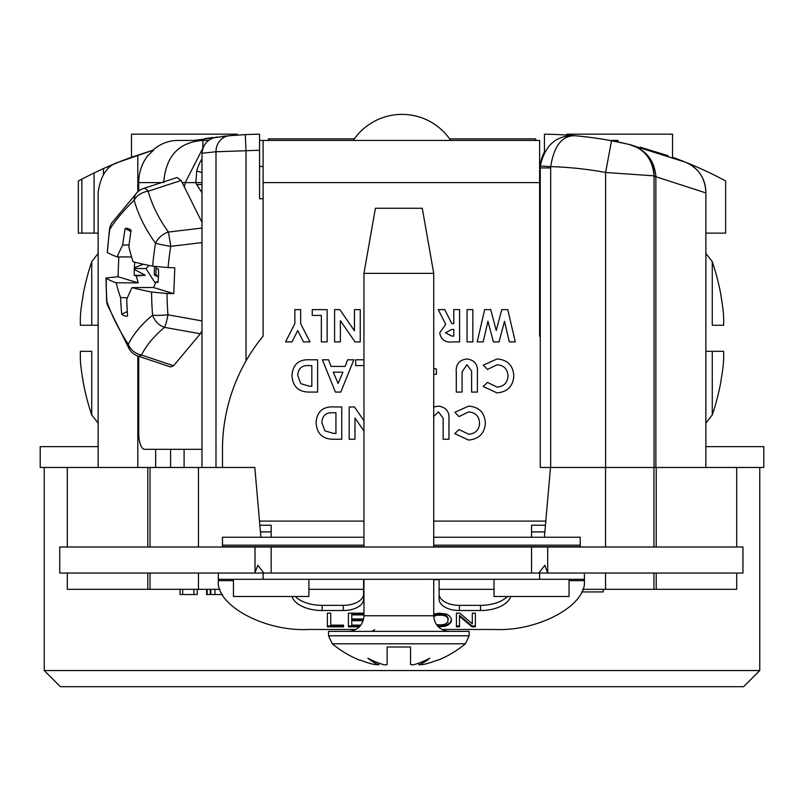 <?xml version="1.0" encoding="UTF-8"?>
<svg xmlns="http://www.w3.org/2000/svg" width="804" height="804" viewBox="0 0 804 804"><rect width="100%" height="100%" fill="white"/><g stroke="black" fill="none" stroke-linecap="round" stroke-linejoin="round"><path stroke-width="1.21" d="M173.574 365.76L170.589 366.966L137.926 356.031A16.14 6.141 108.5 0 0 141.464 355.006A16.14 14.16 -153 0 1 128.268 344.273A293.882 128.64 -149.9 0 1 106.872 301.329A16.14 12.995 161.4 0 0 107.424 305.038L129.504 349.489A16.14 11.015 -32.9 0 1 128.268 344.273A293.882 133.856 -173.6 0 1 152.589 315.198A16.14 13.145 -129.4 0 0 164.589 327.369A279.37 127.243 -173.6 0 0 141.464 355.006L173.574 365.76L200.337 333.781L164.589 327.369A16.14 2.08 100.2 0 0 167.976 314.806A16.14 1.879 175.3 0 1 152.589 315.198A293.882 290.375 133.9 0 1 151.594 292.073L167.031 293.46A279.37 276.033 133.9 0 0 167.976 314.806L201.975 320.907M181.121 180.478L148.137 191.231A16.14 5.166 71.9 0 0 143.635 188.448L177.071 177.543L181.121 180.478L201.975 222.336M201.975 330.826L200.337 333.781M201.975 228.034L168.468 232.054L170.77 246.346A279.37 276.033 133.9 0 0 168.086 267.581L174.81 267.772L173.754 293.651L167.031 293.46M173.754 293.651L153.524 287.52L131.987 287.611A326.474 186.548 162 0 0 126.741 299.44A326.545 292.023 106.2 0 0 127.585 316.032A43.898 16.09 90 0 1 121.695 314.243A326.545 310.274 -72.2 0 1 120.58 297.56A326.474 240.255 -157.3 0 1 116.067 282.787A326.615 33.577 2.3 0 1 106.249 278.315A293.882 234.617 -79.8 0 0 106.872 301.329A16.14 2.824 -3.4 0 1 106.61 300.867L105.977 278.003L118.007 276.737L118.811 256.908M131.987 287.611A326.615 33.577 2.3 0 0 151.594 292.073M156.076 266.737L156.599 268.536L158.509 269.199A33.165 12.16 90 0 1 158.519 275.079L158.448 276.767A33.165 12.16 90 0 1 157.966 282.495L156.056 281.993L153.524 287.52M168.086 267.581L152.649 266.194A326.615 33.577 -177.7 0 1 133.042 261.732A326.474 233.994 -153.6 0 1 128.881 246.949A326.545 293.018 102.5 0 1 131.082 230.276A43.898 16.09 90 0 0 129.544 229.22A43.898 16.09 90 0 0 125.193 228.487L130.891 231.532M201.975 242.597L170.77 246.346A16.14 1.417 -170.6 0 1 155.524 243.18A293.882 290.375 133.9 0 0 152.649 266.194M148.137 191.231A16.14 12.422 164.1 0 0 134.137 200.236A293.882 184.397 -2.3 0 0 155.524 243.18A16.14 11.588 143.9 0 1 168.468 232.054A279.37 175.292 -2.3 0 1 148.137 191.231M143.635 188.448A16.14 16.14 0 0 0 137.383 192.226A16.14 12.753 45.8 0 0 134.137 200.236A293.882 78.099 -23.4 0 0 109.806 229.311A16.14 14.552 31.6 0 1 111.766 222.979A16.14 16.14 0 0 0 109.525 229.18L109.806 229.311A293.882 234.617 -79.8 0 0 107.304 252.436L109.525 229.18M131.595 256.968L117.123 256.908A326.615 33.577 -177.7 0 1 107.304 252.436M118.007 276.737L138.238 282.877L136.208 275.973L134.298 275.32A33.165 12.16 90 0 1 134.298 269.44L134.368 267.752A33.165 12.16 90 0 1 134.821 262.184M116.067 282.787L138.238 282.877M156.056 281.993L158.046 281.852M117.123 256.908A326.474 192.809 -14.7 0 1 122.721 245.079A326.545 309.269 -67.1 0 1 125.193 228.487M134.017 268.496L145.936 268.556L149.172 265.481M129.112 244.898L122.721 245.079M143.413 264.225L134.368 267.752M134.298 275.32L145.303 275.219L134.298 269.44M136.208 275.973L145.303 275.219M155.443 283.34L145.936 268.556M120.58 297.56L127.384 297.872M121.695 314.243L127.273 311.47M158.438 276.948L154.378 275.149A24.18 8.864 90 0 1 154.569 266.526M154.378 275.149L156.046 275.129A23.437 8.593 90 0 1 156.197 267.139M155.906 275.29L156.941 275.219L156.046 275.129M363.951 273.36L375.408 208.266L422.271 208.266L433.728 273.36L363.951 273.36L363.951 547.011M398.844 631.381L469.144 631.381L469.144 635.793L328.534 635.793L328.534 631.381L398.844 631.381M328.534 635.793L332.303 643.803L465.385 643.803L469.144 635.793M465.385 643.803A104.148 104.148 0 0 1 438.18 660.114L437.396 660.114A104.138 103.857 -168.3 0 1 425.175 664.104A101.837 71.988 -92.1 0 1 418.874 664.838L418.593 663.179M410.553 664.596A101.837 71.988 -92.1 0 0 413.447 664.838A101.837 71.988 -92.1 0 1 410.553 664.596L410.553 646.999L387.126 646.999L387.126 664.596A101.837 71.988 92.1 0 1 384.232 664.838A103.133 79.586 70.8 0 1 367.91 658.195A103.133 61.938 -74.8 0 0 378.815 664.838A101.837 71.988 92.1 0 1 372.513 664.104A104.138 103.857 168.3 0 1 360.282 660.114L359.499 660.114A104.148 104.148 0 0 1 332.303 643.803M413.447 664.838A103.133 79.586 -70.8 0 0 429.778 658.195A103.133 61.938 74.8 0 1 418.874 664.838M378.815 664.838L379.086 663.179M609.844 140.429L617.995 140.429L617.995 141.996A390.563 390.563 0 0 1 625.281 143.544L625.281 143.544M616.728 140.429L616.728 141.735M617.201 140.429L617.201 141.836L617.201 140.429M441.898 629.482L494.832 629.482C538.469 631.602 587.071 605.08 584.377 580.639L584.397 579.302L218.316 579.302L218.336 580.639C215.643 605.08 264.245 631.602 307.882 629.482L355.78 629.482M584.407 574.357L584.407 579.302M295.289 596.488A30.723 17.186 180 0 0 322.173 605.352L343.298 605.352A20.311 11.356 180 0 0 363.599 594.015M510.751 596.488A30.723 17.186 0 0 1 480.541 610.527L459.426 610.527A20.311 11.356 0 0 1 439.115 599.171L439.115 593.995A20.311 11.356 180 0 0 459.426 605.352L480.541 605.352A30.723 17.186 180 0 0 507.424 596.488M218.316 573.051L218.316 579.302M433.728 614.095L439.044 613.181L446.361 614.035L449.114 615.573L451.245 618.306L451.245 621.713L447.888 625.13L444.843 626.326L438.27 626.758M343.539 626.829L327.369 626.829L327.369 613.181L330.725 613.181L330.725 625.13L343.539 625.13L343.539 626.829M359.338 626.829L348.413 626.829L348.413 613.181L363.951 613.181M363.951 614.889L351.77 614.889L351.77 618.979L363.609 618.979M363.147 620.688L351.77 620.688L351.77 625.13L360.825 625.13M459.486 626.829L456.431 626.829L456.431 613.181L459.787 613.181L472.3 623.763L472.3 613.181L475.355 613.181L475.355 626.829L471.998 626.829L459.486 616.256L459.486 626.829M439.115 579.302L439.115 593.995M343.298 605.352L343.298 610.527A20.311 11.356 0 0 0 363.599 599.171L363.599 579.302M343.298 610.527L322.173 610.527A30.723 17.186 0 0 1 291.963 596.488M310.254 579.302L324.032 579.302M263.099 573.051L263.099 579.302M539.615 573.051L539.615 579.302M451.557 619.653L450.33 622.386L446.059 625.12L437.406 625.813M451.245 621.713L451.245 620.849M450.33 623.251L450.33 622.386M449.114 624.276L449.114 623.412M447.888 625.13L447.888 624.266M446.059 625.984L446.059 625.12M444.843 626.326L444.843 625.462M442.702 626.658L442.702 625.803M440.873 626.829L440.873 625.974M439.044 626.829L439.044 625.974M343.539 625.974L327.369 625.974L327.369 613.181M327.369 626.829L327.369 625.974M363.951 614.025L351.77 614.025L351.77 614.889M363.408 619.824L351.77 619.824L351.77 620.688M360.142 625.974L348.413 625.974L348.413 613.181M348.413 626.829L348.413 625.974M459.486 625.974L456.431 625.974L456.431 613.181M456.431 626.829L456.431 625.974M472.3 622.899L472.3 613.181M475.355 625.974L471.998 625.974L459.486 615.392L459.486 616.256M471.998 626.829L471.998 625.974M433.738 616.316L437.215 615.231L442.702 615.231L446.361 616.427L447.888 618.306L447.888 621.713L445.446 624.105L440.873 624.959L436.512 624.658M433.728 615.462L434.461 615.05L434.461 615.914M434.461 615.05L435.376 614.708L435.376 615.573M435.376 614.708L437.215 614.367L437.215 615.231M437.215 614.367L439.044 614.196L439.044 615.06M439.044 614.196L440.873 614.196L440.873 615.06M440.873 614.196L442.702 614.367L442.702 615.231M442.702 614.367L444.532 614.708L444.532 615.573M444.532 614.708L445.446 615.05L445.446 615.914M445.446 615.05L446.361 616.427M446.361 615.562L447.275 617.281M447.275 616.417L447.888 618.306M447.888 617.442L448.2 619.492M448.2 618.638L448.2 619.653M569.041 579.302L569.041 596.488L494.048 596.488L494.048 579.302M229.602 135.675L245.27 134.62A390.563 390.563 0 0 1 259.571 134.198L259.571 150.348A374.423 374.423 0 0 0 246.034 150.74L215.995 151.755A16.14 15.015 -95 0 1 229.602 135.675L194.156 140.429L202.889 140.429L177.965 140.429A42.18 39.245 90 0 0 152.76 150.278L131.464 157.262L131.464 134.178L237.18 134.178L237.18 135.082L221.994 136.419M163.735 182.608C165.765 156.147 178.81 142.087 202.889 140.429L208.658 140.429M540.258 336.926A178.88 178.88 0 0 0 539.615 336.132L539.615 140.429L259.571 140.429L259.571 198.749L263.099 198.749M147.785 547.011L147.785 467.466L40.2 467.466L40.2 446.632L98.138 446.632L98.138 192.196C100.701 175.312 107.455 165.322 118.409 162.227L153.775 149.976L147.745 155.705A42.18 39.245 90 0 0 138.72 182.608L138.72 191.05M705.862 233.12L725.65 233.12L725.65 180.98A390.563 390.563 0 0 0 685.591 162.227A32.291 32.291 0 0 1 705.862 192.196L705.862 446.632L763.8 446.632L763.8 467.466L540.258 467.466L540.258 167.925A32.291 32.291 0 0 1 540.318 165.996C544.931 144.891 556.649 134.821 575.453 135.765A390.563 390.563 0 0 1 611.502 140.73L629.1 144.418L685.591 162.227A390.563 390.563 0 0 0 673.571 157.634M98.138 233.12L94.068 233.12L94.068 172.96L103.445 168.589A390.563 390.563 0 0 0 98.138 171.021A390.563 390.563 0 0 1 103.445 168.589L103.445 174.468M81.857 233.12L78.35 233.12L78.35 180.98L81.857 179.111L81.857 233.12L94.068 233.12M255.019 572.518L255.019 547.011L255.019 573.051L59.737 573.051L59.737 547.011L271.169 547.011L271.169 573.051L263.823 573.051L257.853 565.242L255.019 572.408L255.019 573.051L263.823 573.051M202.889 140.429L202.889 148.016M538.891 573.051L531.544 573.051L531.544 547.011L742.966 547.011L742.966 573.051L547.695 573.051L544.851 565.242L538.891 573.051L547.695 573.051L547.685 547.011L547.685 572.518M327.138 309.62L327.138 341.911L321.349 341.911L321.349 315.419L312.233 315.419L312.233 309.62L327.138 309.62M459.597 309.62L459.597 341.911L452.843 341.911C445.285 342.795 440.914 339.74 439.728 332.745L445.728 324.364L438.28 309.62L444.723 309.62L451.838 323.7L453.808 323.7L453.808 309.62L459.597 309.62M507.786 309.62L515.274 341.911L509.294 341.911L504.51 321.298L499.033 341.911L493.395 341.911L487.948 321.298L483.184 341.911L477.194 341.911L484.661 309.62L490.711 309.62L496.229 330.494L501.776 309.62L507.786 309.62M353.84 359.78L340.796 392.071L335.419 392.071L322.384 359.78L328.565 359.78L331.077 366.403L345.147 366.403L347.66 359.78L353.84 359.78M477.395 372.805L477.395 392.071L471.606 392.071L471.606 371.066L466.953 364.755L462.079 371.83L462.079 392.071L456.29 392.071L456.29 372.805C455.526 364.614 459.034 360.001 466.822 358.956C474.611 359.991 478.139 364.614 477.395 372.805M341.74 406.945L341.74 439.235L334.444 439.235C322.967 439.537 316.846 434.009 316.072 422.633C316.957 411.497 323.047 406.271 334.333 406.945L341.74 406.945M468.521 440.059L454.742 433.627L458.994 429.567L468.752 434.26C475.455 433.617 479.073 429.909 479.576 423.155C479.154 416.241 475.516 412.502 468.642 411.909L458.994 416.613L454.873 412.281L468.611 406.12C479.114 406.924 484.701 412.603 485.375 423.145C484.541 433.497 478.923 439.145 468.521 440.059M433.728 407.005L438.371 406.12C446.17 407.156 449.687 411.779 448.954 419.969L448.954 439.235L443.155 439.235L443.155 418.221L438.502 411.909L433.728 416.412M363.951 430.984L354.986 417.99L354.986 439.235L349.187 439.235L349.187 406.945L354.453 406.945L363.951 420.713M496.972 392.895L483.194 386.473L487.445 382.402L497.194 387.106C503.907 386.453 507.515 382.744 508.027 375.991C507.605 369.086 503.957 365.338 497.083 364.755L487.445 369.448L483.325 365.116L497.063 358.956C507.555 359.76 513.143 365.438 513.826 375.981C512.992 386.342 507.374 391.98 496.972 392.895M433.728 368.885L436.421 368.885L436.421 374.272L433.728 374.272M363.951 365.579L355.7 365.579L355.7 359.78L363.951 359.78M317.62 359.78L317.62 392.071L310.314 392.071C298.847 392.372 292.726 386.845 291.952 375.478C292.837 364.343 298.917 359.107 310.203 359.78L317.62 359.78M472.842 309.62L472.842 341.911L467.054 341.911L467.054 309.62L472.842 309.62M360.252 309.62L360.252 341.911L355.036 341.911L340.383 320.665L340.383 341.911L334.595 341.911L334.595 309.62L339.851 309.62L354.463 330.806L354.463 309.62L360.252 309.62M300.646 323.61L309.962 341.911L303.51 341.911L297.751 330.585L291.993 341.911L285.541 341.911L294.857 323.61L294.857 309.62L300.646 309.62L300.646 323.61M263.099 140.429L263.099 336.132A178.88 178.88 0 0 0 222.477 449.637L222.477 467.466M544.861 531.916L531.544 531.916M260.446 531.916L271.169 531.916M259.863 525.233L271.169 525.233L271.169 537.243M545.444 525.233L531.544 525.233L531.544 537.243M580.237 547.011L580.237 537.243L433.728 537.243M363.951 537.243L222.477 537.243L222.477 547.011M333.73 433.436L335.941 433.436L335.941 412.743L332.916 412.743C325.881 412.432 322.203 415.768 321.871 422.743L324.916 430.854L333.73 433.436M333.268 372.202L338.112 383.407L342.946 372.202L333.268 372.202M309.61 386.272L311.821 386.272L311.821 365.579L308.796 365.579C301.761 365.267 298.073 368.604 297.751 375.579L300.796 383.689L309.61 386.272M453.808 336.112L453.808 329.489L451.546 329.489L445.527 332.816L451.828 336.112L453.808 336.112M531.544 547.011L271.169 547.011M531.544 573.051L271.169 573.051M201.975 182.608L195.844 182.608L196.739 170.971A42.18 39.245 -90 0 1 201.975 158.951M201.975 172.589L196.739 170.971M202.92 147.986L185.282 182.608A32.552 11.929 90 0 1 184.357 186.98M182.186 182.608L195.844 182.608A7.809 2.864 -90 0 0 196.668 184.528L201.975 192.719M201.975 449.315L144.64 449.315A16.14 5.919 90 0 1 138.72 433.175L138.72 356.293M654.044 467.466L654.044 175.855L605.613 172.478A358.282 358.282 0 0 0 550.71 166.619L540.318 165.996A32.291 32.291 0 0 1 544.429 152.056L544.429 134.198A390.563 390.563 0 0 1 581.141 136.328L588.95 137.223M539.615 166.468L540.288 166.468M259.571 166.468L263.099 166.468M246.034 360.895L246.034 150.74L245.27 134.62A390.563 390.563 0 0 1 259.571 134.198L259.571 136.047L259.571 134.198L252.376 134.348M230.738 135.575L236.074 135.162M235.482 135.203L230.537 135.595M259.571 135.092L259.571 136.047M668.104 155.695L640.386 147.232M98.138 467.466L98.138 446.632M705.862 446.632L705.862 467.466M566.82 135.082L566.82 134.178L672.536 134.178L672.536 157.262M232.758 135.414L237.18 135.082M213.05 137.484L204.729 138.66M215.995 467.466L215.995 151.755L201.975 153.252L201.975 467.466M259.571 136.6L259.571 140.429M118.359 162.247L104.51 168.116M81.857 179.111L94.068 172.96M130.429 157.634A390.563 390.563 0 0 0 103.445 168.589M705.862 192.196C705.168 178.026 698.405 168.036 685.591 162.227M655.863 176.297A32.291 1.317 0 0 1 654.044 175.855C652.727 159.272 644.416 148.79 629.1 144.418C645.321 149.011 654.245 159.634 655.863 176.297L655.873 467.466M629.1 144.418A32.291 32.291 0 0 1 654.044 175.855A32.291 32.291 0 0 0 629.1 144.418L637.19 147.494M605.613 467.466L605.613 172.478L611.502 140.73A390.563 390.563 0 0 0 575.453 135.765C562.308 135.243 554.067 145.524 550.71 166.619A21.869 21.869 0 0 0 550.68 167.925L550.68 467.466M201.975 153.252C203.02 143.976 208.206 138.529 217.532 136.921M654.044 176.729L655.873 176.729L705.862 192.93M705.862 253.451L712.264 261.622L712.264 325.268L723.63 325.268A238.376 168.559 0 0 0 723.359 312.595A239.421 239.421 0 0 0 720.967 295.932A239.421 239.421 0 0 1 723.359 312.595M720.967 295.932L721.077 295.872A239.542 239.542 0 0 0 712.264 261.622M712.264 351.308L712.264 414.954A239.542 239.542 0 0 0 721.077 380.704L720.967 380.644A239.421 239.421 0 0 0 723.359 363.981A238.376 168.559 180 0 0 723.63 351.308L705.862 351.308M705.862 423.125L712.264 414.954L712.264 376.403M98.138 423.125L91.736 414.954L91.736 351.308L80.37 351.308A238.376 168.559 180 0 0 80.641 363.981A239.421 239.421 0 0 0 83.033 380.644A239.421 239.421 0 0 1 80.641 363.981M83.033 380.644L82.923 380.704A239.542 239.542 0 0 0 91.736 414.954M91.736 325.268L91.736 261.622A239.542 239.542 0 0 0 82.923 295.872L83.033 295.932A239.421 239.421 0 0 0 80.641 312.595A238.376 168.559 -0 0 0 80.37 325.268L98.138 325.268M98.138 253.451L91.736 261.622L91.736 300.173M147.785 467.466L254.808 467.466L260.908 537.243M759.76 670.556L743.61 686.696L60.39 686.696L44.24 670.556L759.76 670.556L759.76 467.466M736.685 573.051L736.685 589.322L582.629 589.322M494.048 589.322L439.115 589.322M363.599 589.322L308.897 589.322M220.085 589.322L67.315 589.322L67.315 573.051M67.315 547.011L67.315 467.466M736.685 547.011L736.685 467.466M653.964 467.466L653.964 547.011M653.964 573.051L653.964 589.322M544.388 537.243L550.499 467.466M150.036 589.322L150.036 573.051M150.036 547.011L150.036 467.466M207.151 589.322L207.151 594.528L210.266 594.528L210.266 589.322M210.266 594.528L214.949 594.528L214.949 589.322M214.949 594.528L222.497 594.528M210.789 594.528L210.789 589.322M180.066 589.322L180.066 594.528L197.251 594.528L197.251 589.322M193.895 594.528L193.895 589.322M182.669 594.528L182.669 589.322M206.628 594.528L206.628 589.322L206.628 594.528L207.171 594.528L206.628 594.528M603.301 589.322L603.301 591.925L581.553 591.925M535.675 140.429L535.675 138.881L449.989 138.881L449.989 139.404M268.365 140.429L268.365 138.881L354.373 138.881A58.541 58.541 0 0 1 449.617 138.881L449.989 138.881M308.897 579.302L308.897 596.488L233.441 596.488L233.441 579.302M363.951 579.302L363.951 615.753L433.728 615.753L433.728 579.302M569.041 580.639L584.377 580.639M218.336 580.639L233.441 580.639M439.115 579.684L433.728 579.684M322.173 605.352L322.173 610.527M480.541 605.352L480.541 610.527M459.426 605.352L459.426 610.527M161.534 182.608L138.72 182.608M259.501 521.103L363.951 521.103M433.728 521.103L545.805 521.103M263.099 182.608L539.615 182.608M222.477 545.172L363.951 545.172M433.728 545.172L580.237 545.172M222.477 546.71L363.951 546.71M433.728 546.71L580.237 546.71M196.668 184.528L201.975 184.528M540.258 198.749L539.615 198.749M155.644 449.315L155.644 467.466M170.589 467.466L170.589 449.315M184.096 449.315L184.096 467.466M137.806 467.466L137.806 355.981M137.806 191.824L137.806 155.041M550.68 167.925L540.258 167.925M656.215 467.466L656.215 547.011M656.215 573.051L656.215 589.322M605.533 547.011L605.533 467.466M198.467 467.466L198.467 547.011M147.785 589.322L147.785 573.051M605.533 589.322L605.533 573.051M198.467 573.051L198.467 589.322M129.504 349.489A16.14 16.14 0 0 0 137.926 356.031M137.383 192.226L111.766 222.979M106.61 300.867A16.14 16.14 0 0 0 107.424 305.038M433.728 547.011L433.728 273.36M433.728 615.753C434.321 624.004 438.642 629.14 446.662 631.14L449.356 631.381M363.951 615.753C363.358 624.004 359.046 629.14 351.016 631.14L348.323 631.381M374.654 629.713L371.78 631.381M44.24 670.556L44.24 467.466M450.682 140.409A58.541 58.541 0 0 0 353.318 140.409"/></g></svg>
